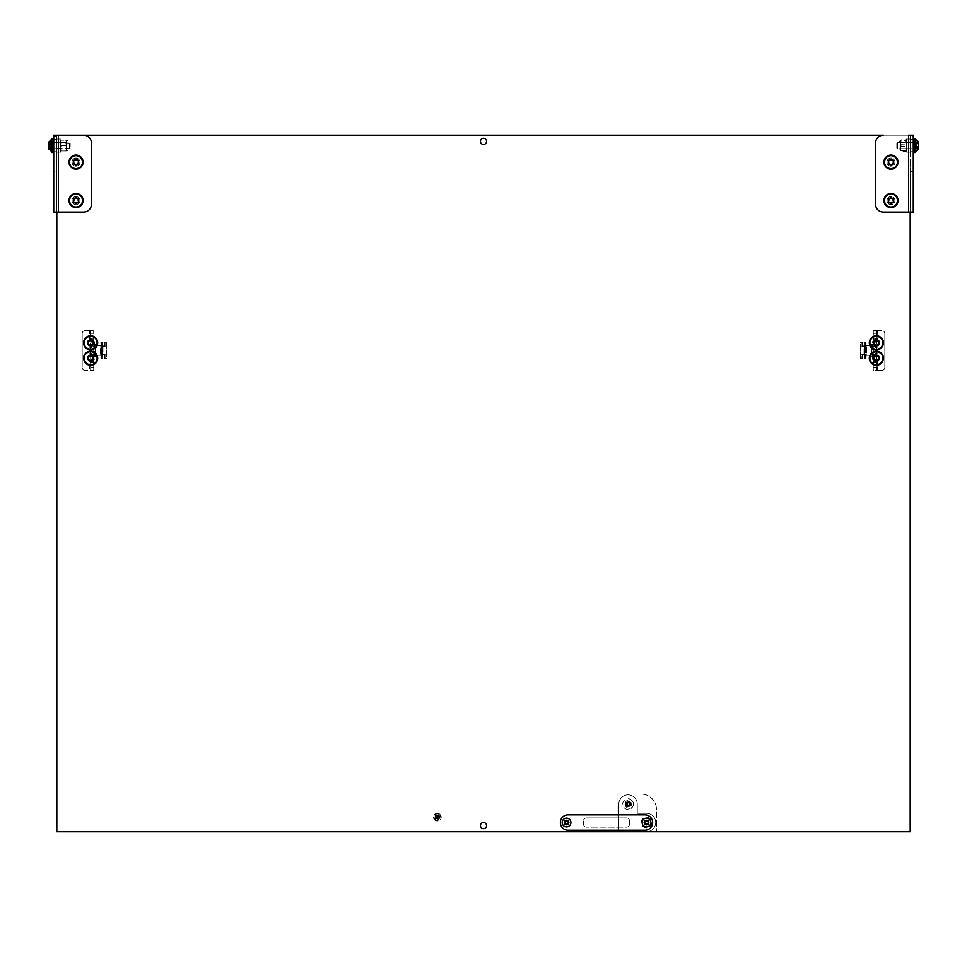 <?xml version="1.0" encoding="UTF-8"?>
<svg xmlns="http://www.w3.org/2000/svg" width="967" height="967" viewBox="0 0 967 967"><rect width="100%" height="100%" fill="white"/><g stroke="black" fill="none" stroke-linecap="round" stroke-linejoin="round"><path stroke-width="0.73" stroke-dasharray="4.83 3.63" d="M76.03 166.215A4.073 4.073 0 0 1 71.957 162.13A4.073 4.073 0 0 1 76.03 158.056A4.073 4.073 0 0 1 80.104 162.13A4.073 4.073 0 0 1 76.03 166.215M76.03 159.603A2.538 2.538 0 0 0 73.492 162.13A2.538 2.538 0 0 0 76.03 164.668A2.538 2.538 0 0 0 78.569 162.13A2.538 2.538 0 0 0 76.03 159.603A2.538 2.538 0 0 0 73.492 162.13A2.538 2.538 0 0 0 76.03 164.668A2.538 2.538 0 0 0 78.569 162.13A2.538 2.538 0 0 0 76.03 159.603A2.49 2.49 0 0 1 78.52 162.13A2.49 2.49 0 0 1 76.03 164.632A2.49 2.49 0 0 1 73.54 162.13A2.49 2.49 0 0 1 76.03 159.64M76.03 204.653A4.073 4.073 0 0 1 71.957 200.58A4.073 4.073 0 0 1 76.03 196.506A4.073 4.073 0 0 1 80.104 200.58A4.073 4.073 0 0 1 76.03 204.653M76.03 198.042A2.538 2.538 0 0 0 73.492 200.58A2.538 2.538 0 0 0 76.03 203.118A2.538 2.538 0 0 0 78.569 200.58A2.538 2.538 0 0 0 76.03 198.042A2.538 2.538 0 0 0 73.492 200.58A2.538 2.538 0 0 0 76.03 203.118A2.538 2.538 0 0 0 78.569 200.58A2.538 2.538 0 0 0 76.03 198.042M890.97 166.215A4.073 4.073 0 0 1 886.896 162.13A4.073 4.073 0 0 1 890.97 158.056A4.073 4.073 0 0 1 895.043 162.13A4.073 4.073 0 0 1 890.97 166.215M890.97 159.603A2.538 2.538 0 0 0 888.431 162.13A2.538 2.538 0 0 0 890.97 164.668A2.538 2.538 0 0 0 893.508 162.13A2.538 2.538 0 0 0 890.97 159.603A2.538 2.538 0 0 0 888.431 162.13A2.538 2.538 0 0 0 890.97 164.668A2.538 2.538 0 0 0 893.508 162.13A2.538 2.538 0 0 0 890.97 159.603A2.49 2.49 0 0 1 893.46 162.13A2.49 2.49 0 0 1 890.97 164.632A2.49 2.49 0 0 1 888.48 162.13A2.49 2.49 0 0 1 890.97 159.64M890.97 204.653A4.073 4.073 0 0 1 886.896 200.58A4.073 4.073 0 0 1 890.97 196.506A4.073 4.073 0 0 1 895.043 200.58A4.073 4.073 0 0 1 890.97 204.653M890.97 198.042A2.538 2.538 0 0 0 888.431 200.58A2.538 2.538 0 0 0 890.97 203.118A2.538 2.538 0 0 0 893.508 200.58A2.538 2.538 0 0 0 890.97 198.042A2.538 2.538 0 0 0 888.431 200.58A2.538 2.538 0 0 0 890.97 203.118A2.538 2.538 0 0 0 893.508 200.58A2.538 2.538 0 0 0 890.97 198.042M437.374 815.628A1.535 1.535 0 0 0 435.839 817.163A1.535 1.535 0 0 0 437.374 818.698A1.535 1.535 0 0 0 438.909 817.163A1.535 1.535 0 0 0 436.081 816.329M483.5 822.542A3.07 3.07 0 0 0 480.43 825.625A3.07 3.07 0 0 0 483.5 828.695A3.07 3.07 0 0 0 486.57 825.625A3.07 3.07 0 0 0 483.5 822.542M483.5 138.305A3.07 3.07 0 0 0 480.43 141.375A3.07 3.07 0 0 0 483.5 144.458A3.07 3.07 0 0 0 486.57 141.375A3.07 3.07 0 0 0 483.5 138.305M566.529 820.62A1.922 1.922 0 0 0 564.607 822.542A1.922 1.922 0 0 0 566.529 824.464A1.922 1.922 0 0 0 568.451 822.542A1.922 1.922 0 0 0 566.529 820.62A1.922 1.922 0 0 0 564.607 822.542A1.922 1.922 0 0 0 566.529 824.464A1.922 1.922 0 0 0 568.451 822.542A1.922 1.922 0 0 0 566.529 820.62M90.632 339.344A3.457 3.457 0 0 0 87.175 342.802A3.457 3.457 0 0 0 90.632 346.271A3.457 3.457 0 0 0 94.089 342.802A3.457 3.457 0 0 0 90.632 339.344A3.457 3.457 0 0 0 87.175 342.802A3.457 3.457 0 0 0 90.632 346.271A3.457 3.457 0 0 0 94.089 342.802A3.457 3.457 0 0 0 90.632 339.344M90.632 354.72A3.457 3.457 0 0 0 87.175 358.189A3.457 3.457 0 0 0 90.632 361.646A3.457 3.457 0 0 0 94.089 358.189A3.457 3.457 0 0 0 90.632 354.72A3.457 3.457 0 0 0 87.175 358.189A3.457 3.457 0 0 0 90.632 361.646A3.457 3.457 0 0 0 94.089 358.189A3.457 3.457 0 0 0 90.632 354.72M876.368 354.72A3.457 3.457 0 0 0 872.911 358.189A3.457 3.457 0 0 0 876.368 361.646A3.457 3.457 0 0 0 879.825 358.189A3.457 3.457 0 0 0 876.368 354.72A3.457 3.457 0 0 0 872.911 358.189A3.457 3.457 0 0 0 876.368 361.646A3.457 3.457 0 0 0 879.825 358.189A3.457 3.457 0 0 0 876.368 354.72M876.368 339.344A3.457 3.457 0 0 0 872.911 342.802A3.457 3.457 0 0 0 876.368 346.271A3.457 3.457 0 0 0 879.825 342.802A3.457 3.457 0 0 0 876.368 339.344A3.457 3.457 0 0 0 872.911 342.802A3.457 3.457 0 0 0 876.368 346.271A3.457 3.457 0 0 0 879.825 342.802A3.457 3.457 0 0 0 876.368 339.344M646.488 820.62A1.922 1.922 0 0 0 644.566 822.542A1.922 1.922 0 0 0 646.488 824.464A1.922 1.922 0 0 0 648.41 822.542A1.922 1.922 0 0 0 646.488 820.62A1.922 1.922 0 0 0 644.566 822.542A1.922 1.922 0 0 0 646.488 824.464A1.922 1.922 0 0 0 648.41 822.542A1.922 1.922 0 0 0 646.488 820.62M628.042 802.175A1.922 1.922 0 0 0 626.12 804.097A1.922 1.922 0 0 0 628.042 806.019A1.922 1.922 0 0 0 629.964 804.097A1.922 1.922 0 0 0 628.042 802.175A2.309 2.309 0 0 1 631.644 804.097A2.309 2.309 0 0 1 629.336 806.405A2.309 2.309 0 0 1 627.039 804.097A2.309 2.309 0 0 1 629.336 801.788A2.309 2.309 0 0 1 631.644 804.097A2.309 2.309 0 0 1 628.067 806.019M629.577 824.089L629.577 821.007A3.07 3.07 0 0 0 626.495 817.937A3.07 3.07 0 0 1 629.577 821.007L629.577 824.089A3.07 3.07 0 0 1 626.495 827.16A3.07 3.07 0 0 0 629.577 824.089A3.07 3.07 0 0 1 626.495 827.16L586.522 827.16A3.07 3.07 0 0 1 583.452 824.089A3.07 3.07 0 0 0 586.522 827.16L626.495 827.16A3.07 3.07 0 0 0 629.577 824.089M58.346 212.111L58.346 135.223L56.811 135.223L56.811 212.111L83.718 212.111A7.688 7.688 0 0 0 91.406 204.424L91.406 142.911A7.688 7.688 0 0 0 83.718 135.223L56.811 135.223L56.811 831.777L618.046 831.777L618.046 827.16L618.046 831.777L910.189 831.777L910.189 135.223L56.811 135.223L56.811 212.111L53.729 212.111L53.729 171.703L56.811 171.703L56.811 212.111L53.729 212.111M908.654 212.111L908.654 135.223L883.282 135.223A7.688 7.688 0 0 0 875.594 142.911L875.594 204.424A7.688 7.688 0 0 0 883.282 212.111L910.189 212.111L910.189 135.223L908.654 135.223L913.271 135.223L910.189 135.223L910.189 136.25L913.271 136.25L913.271 135.223M583.452 821.007L583.452 824.089L583.452 821.007A3.07 3.07 0 0 1 586.522 817.937A3.07 3.07 0 0 0 583.452 821.007L583.452 824.089L583.452 821.007A3.07 3.07 0 0 1 586.522 817.937L626.495 817.937L586.522 817.937L626.495 817.937L618.046 817.937L618.046 794.1L641.109 794.1A15.375 15.375 0 0 1 656.484 809.476L656.484 831.777L656.484 809.476A15.375 15.375 0 0 0 641.109 794.1L618.046 794.1L618.046 817.937L586.522 817.937A3.07 3.07 0 0 0 583.452 821.007M53.729 145.594L53.729 139.369L53.729 145.594M56.811 145.594L56.811 139.369L56.811 145.594M80.007 200.58A3.977 3.977 0 0 1 76.03 204.557A3.977 3.977 0 0 1 72.041 200.58A3.977 3.977 0 0 1 76.03 196.591A3.977 3.977 0 0 1 80.007 200.58M80.007 162.13A3.977 3.977 0 0 1 76.03 166.119A3.977 3.977 0 0 1 72.041 162.13A3.977 3.977 0 0 1 76.03 158.153A3.977 3.977 0 0 1 80.007 162.13M53.729 135.223L56.811 135.223L53.729 135.223L53.729 171.703M56.811 171.703L56.811 162.021L53.729 162.021M53.729 136.25L56.811 136.25L56.811 162.021M56.811 136.25L56.811 135.223M913.271 145.594L913.271 139.369L910.189 139.369L910.189 145.594L910.189 139.369M886.993 162.13A3.977 3.977 0 0 1 890.97 158.153A3.977 3.977 0 0 1 894.958 162.13A3.977 3.977 0 0 1 890.97 166.119A3.977 3.977 0 0 1 886.993 162.13M886.993 200.58A3.977 3.977 0 0 1 890.97 196.591A3.977 3.977 0 0 1 894.958 200.58A3.977 3.977 0 0 1 890.97 204.557A3.977 3.977 0 0 1 886.993 200.58M913.271 171.703L913.271 212.111L910.189 212.111L910.189 171.703L913.271 171.703L913.271 136.25M913.271 162.021L910.189 162.021L910.189 136.25M910.189 162.021L910.189 171.703M910.189 135.223L910.189 212.111L913.271 212.111M910.189 145.594L910.189 151.819L910.189 145.594M646.488 827.885A5.331 5.331 0 0 1 641.157 822.542A5.331 5.331 0 0 1 646.488 817.212A5.331 5.331 0 0 1 651.831 822.542A5.331 5.331 0 0 1 646.488 827.885M646.488 825.165A2.611 2.611 0 0 1 643.877 822.542A2.611 2.611 0 0 1 646.488 819.931A2.611 2.611 0 0 1 649.099 822.542A2.611 2.611 0 0 1 646.488 825.165A2.611 2.611 0 0 1 643.877 822.542A2.611 2.611 0 0 1 646.488 819.931A2.611 2.611 0 0 1 649.099 822.542A2.611 2.611 0 0 1 646.488 825.165A2.611 2.611 0 0 0 649.099 822.542A2.611 2.611 0 0 0 646.488 819.931A2.611 2.611 0 0 0 643.877 822.542A2.611 2.611 0 0 0 646.488 825.165A2.611 2.611 0 0 0 649.099 822.542A2.611 2.611 0 0 0 646.488 819.931A2.611 2.611 0 0 0 643.877 822.542A2.611 2.611 0 0 0 646.488 825.165M628.042 809.427A5.331 5.331 0 0 1 622.7 804.097A5.331 5.331 0 0 1 628.042 798.766A5.331 5.331 0 0 1 633.373 804.097A5.331 5.331 0 0 1 628.042 809.427M628.042 806.708A2.611 2.611 0 0 1 625.419 804.097A2.611 2.611 0 0 1 628.042 801.486A2.611 2.611 0 0 1 630.653 804.097A2.611 2.611 0 0 1 628.042 806.708A2.611 2.611 0 0 1 625.419 804.097A2.611 2.611 0 0 1 628.042 801.486A2.611 2.611 0 0 1 630.653 804.097A2.611 2.611 0 0 1 628.042 806.708M628.042 794.874A9.223 9.223 0 0 0 618.807 804.097L618.807 831.777L646.488 831.777A9.223 9.223 0 0 0 655.711 822.542A9.223 9.223 0 0 0 646.488 813.32L637.265 813.32L637.265 804.097A9.223 9.223 0 0 0 628.042 794.874A9.223 9.223 0 0 0 618.807 804.097L618.807 831.777L646.488 831.777A9.223 9.223 0 0 0 655.711 822.542A9.223 9.223 0 0 0 646.488 813.32L637.265 813.32L637.265 804.097A9.223 9.223 0 0 0 628.042 794.874M52.967 147.83L52.967 139.756L52.967 147.83M53.27 151.746L53.27 139.441M56.811 147.939L56.811 139.441L56.811 147.939M60.655 146.766L60.655 142.524L60.655 146.766M52.967 146.766L52.967 142.524L52.967 146.766M60.655 143.104L60.655 152.133L60.655 143.104M56.811 148.096L56.811 139.067L56.811 148.096M914.033 139.756L914.033 151.444L914.033 139.756M910.189 151.746L910.189 139.441L910.189 151.746L913.271 151.746M910.189 139.441L913.271 139.441M914.033 148.676L914.033 142.524L914.033 148.676L906.345 148.676L906.345 142.524L906.345 148.676L906.345 142.524L906.345 148.676L898.972 148.676L898.972 142.524L898.972 148.676M914.033 142.524L898.972 142.524M906.345 139.067L906.345 152.133L906.345 139.067L910.189 139.067L910.189 152.133L910.189 139.067M906.345 152.133L910.189 152.133M913.73 139.441L913.73 151.746M438.208 815.882A1.535 1.535 0 0 0 436.081 816.329A1.535 1.535 0 0 0 436.528 818.457A1.535 1.535 0 0 0 438.655 818.009A1.535 1.535 0 0 0 438.208 815.882M439.477 813.948A3.844 3.844 0 0 0 434.159 815.06A3.844 3.844 0 0 0 435.271 820.379A3.844 3.844 0 0 0 440.589 819.267A3.844 3.844 0 0 0 439.477 813.948A3.844 3.844 0 0 0 434.159 815.06A3.844 3.844 0 0 0 435.271 820.379A3.844 3.844 0 0 0 440.589 819.267A3.844 3.844 0 0 0 439.477 813.948M437.374 818.698A1.535 1.535 0 0 1 436.528 818.457M88.094 342.802A2.538 2.538 0 0 0 90.632 345.34A2.538 2.538 0 0 0 93.17 342.802A2.538 2.538 0 0 0 90.632 340.275A2.538 2.538 0 0 0 88.094 342.802A2.538 2.538 0 0 0 90.632 345.34A2.538 2.538 0 0 0 93.17 342.802A2.538 2.538 0 0 0 90.632 340.275A2.538 2.538 0 0 0 88.094 342.802M88.094 358.189A2.538 2.538 0 0 0 90.632 360.715A2.538 2.538 0 0 0 93.17 358.189A2.538 2.538 0 0 0 90.632 355.651A2.538 2.538 0 0 0 88.094 358.189A2.538 2.538 0 0 0 90.632 360.715A2.538 2.538 0 0 0 93.17 358.189A2.538 2.538 0 0 0 90.632 355.651A2.538 2.538 0 0 0 88.094 358.189M89.871 346.96L90.173 354.333L90.173 346.645L93.714 346.645L93.714 354.333L93.714 346.645L93.714 354.333L93.714 346.645L90.632 346.645L90.632 354.333L90.632 346.645M93.714 346.645L94.017 354.647L90.632 354.333M90.39 370.482L93.714 370.47L93.714 358.854L90.632 358.854L90.632 370.47L85.253 370.482A3.07 3.07 0 0 1 82.183 367.412A3.07 3.07 0 0 0 85.253 370.482L89.508 370.482L89.097 362.492L90.173 362.492A4.303 4.303 0 0 0 94.476 358.189A4.303 4.303 0 0 1 90.173 362.492L93.594 362.794L90.076 362.794L90.632 338.329L89.508 338.196L89.508 330.509L93.654 330.509L90.39 330.509L90.632 338.353L90.632 330.521M90.076 338.196L93.714 338.329L93.654 330.509M93.594 338.196L89.508 338.196L89.508 330.509L90.39 330.509M90.076 362.794L89.508 370.482L93.654 370.482M85.253 330.509L89.508 330.509L85.253 330.509A3.07 3.07 0 0 0 82.183 333.579A3.07 3.07 0 0 1 85.253 330.509M93.714 358.854L93.714 330.521M90.632 358.854L90.632 338.353L93.714 338.353L93.714 341.883L90.632 341.883M90.632 359.108L93.714 359.108L93.714 341.883M93.714 359.108L93.594 362.794M93.714 370.47L93.714 362.661M82.183 367.412L82.183 333.579L82.183 367.412M94.476 342.802L94.476 358.189L94.476 342.802A4.303 4.303 0 0 0 90.173 338.498L89.097 338.498L90.173 338.498A4.303 4.303 0 0 1 94.476 342.802M90.632 370.47L90.632 362.661M89.871 351.686L89.871 347.576L89.871 351.686M91.865 351.686L91.865 347.576L91.865 351.686M93.714 348.676L93.714 354.949L93.714 348.676M102.998 352.073L102.998 346.609L102.998 352.073M102.079 348.531L102.079 355.3L102.079 348.531M101.462 348.531L101.462 355.3L101.462 348.531M101.462 348.99L101.462 354.188L101.462 348.99M100.326 348.99L100.326 354.188L100.326 348.99M100.326 348.531L100.326 355.3L100.326 348.531M95.249 348.531L95.249 355.3L95.249 348.531M95.249 347.987L95.249 356.642L95.249 347.987M93.714 347.987L93.714 356.642L93.714 347.987M101.462 355.88L100.846 355.88L101.462 354.333L100.846 354.551L101.462 354.333L101.462 358.95L105.149 358.95L105.149 354.514L102.683 355.107L104.533 354.514L104.533 358.95M104.484 358.95L104.484 354.551L101.462 354.514L101.462 346.44L100.846 346.44L100.846 355.88M105.149 346.476L101.462 346.476L101.462 354.514L100.846 354.514L101.462 354.393L101.462 358.95L101.487 342.04L104.533 342.04L101.487 342.04L101.462 346.476L104.484 346.44L102.78 345.896L101.511 349.776L103.421 355.094C101.777 352.024 101.777 348.966 103.421 345.896L105.149 346.476L105.149 342.04L100.846 342.04L100.846 354.514L105.149 354.514M101.462 346.44L101.462 342.04L105.149 342.04M102.115 358.95L105.415 358.95L102.103 358.95L102.115 342.04M103.324 345.884L102.683 345.884L103.324 345.884M105.415 342.04A1.535 1.269 90 0 1 106.684 343.527L106.684 357.464A1.535 1.269 90 0 1 105.415 358.95M106.684 343.527L106.684 357.464M104.533 342.04L104.533 346.476L104.484 342.04M101.462 343.575L100.846 346.44M100.846 348.338L100.846 352.653M101.462 346.597L100.846 346.476L101.462 346.597M105.149 358.95L101.462 358.95M101.462 342.04L100.846 343.575M101.462 346.645L100.846 346.645L101.462 346.645M105.077 354.563L105.077 358.95A1.535 1.269 -90 0 0 106.346 357.464M106.346 343.527A1.535 1.269 -90 0 0 105.077 342.04L105.077 346.428M878.906 358.189A2.538 2.538 0 0 0 876.368 355.651A2.538 2.538 0 0 0 873.83 358.189A2.538 2.538 0 0 0 876.368 360.715A2.538 2.538 0 0 0 878.906 358.189A2.538 2.538 0 0 0 876.368 355.651A2.538 2.538 0 0 0 873.83 358.189A2.538 2.538 0 0 0 876.368 360.715A2.538 2.538 0 0 0 878.906 358.189M878.906 342.802A2.538 2.538 0 0 0 876.368 340.275A2.538 2.538 0 0 0 873.83 342.802A2.538 2.538 0 0 0 876.368 345.34A2.538 2.538 0 0 0 878.906 342.802A2.538 2.538 0 0 0 876.368 340.275A2.538 2.538 0 0 0 873.83 342.802A2.538 2.538 0 0 0 876.368 345.34A2.538 2.538 0 0 0 878.906 342.802M877.129 354.031L876.827 346.645L876.827 354.333L873.286 354.333L873.286 346.645L873.286 354.333L873.286 346.645L873.286 354.333L876.368 354.333L876.368 346.645L876.368 354.333M873.286 354.333L872.983 346.343L876.368 346.645M876.61 330.509L881.747 330.509A3.07 3.07 0 0 1 884.817 333.579A3.07 3.07 0 0 0 881.747 330.509L877.492 330.509L877.903 338.498L876.827 338.498A4.303 4.303 0 0 0 872.524 342.802A4.303 4.303 0 0 1 876.827 338.498L873.406 338.196L876.924 338.196L876.61 330.509L873.286 330.521L873.286 370.47L876.61 370.482L876.368 358.854L873.286 358.854M876.368 330.521L876.924 362.794L873.286 362.661L873.286 370.47M873.406 362.794L877.492 362.794L877.492 370.482L881.747 370.482A3.07 3.07 0 0 0 884.817 367.412A3.07 3.07 0 0 1 881.747 370.482L873.346 370.482M876.924 362.794L877.492 370.482L876.61 370.482M876.368 362.661L876.368 370.47M876.924 338.196L877.492 330.509L873.346 330.509M873.286 362.661L873.286 359.108L876.368 359.108M876.368 341.883L873.286 341.883L873.286 359.108M873.286 341.883L873.406 338.196M873.286 330.521L873.286 338.353L876.368 338.353L876.368 358.854M884.817 333.579L884.817 367.412L884.817 333.579M872.524 358.189L872.524 342.802L872.524 358.189A4.303 4.303 0 0 0 876.827 362.492L877.903 362.492L876.827 362.492A4.303 4.303 0 0 1 872.524 358.189M877.129 349.305L877.129 353.414L877.129 349.305M875.135 349.305L875.135 353.414L875.135 349.305M873.286 352.314L873.286 346.041L873.286 352.314M864.002 348.906L864.002 354.381L864.002 348.906M864.921 352.459L864.921 345.69L864.921 352.459M865.538 352.459L865.538 345.69L865.538 352.459M865.538 352L865.538 346.802L865.538 352M866.674 352L866.674 346.802L866.674 352M866.674 352.459L866.674 345.69L866.674 352.459M871.751 352.459L871.751 345.69L871.751 352.459M871.751 353.003L871.751 344.349L871.751 353.003M873.286 353.003L873.286 344.349L873.286 353.003M865.538 345.11L866.154 345.11L865.538 346.645L866.154 346.44L865.538 346.645L865.538 342.04L861.851 342.04L861.851 346.476L864.317 345.884L862.467 346.476L862.467 342.04M865.538 346.44L865.538 354.551L866.154 354.551L866.154 346.44M862.516 342.04L862.516 346.44L865.538 346.476L865.538 342.04L865.513 358.95L862.467 358.95L865.513 358.95L865.538 354.514L862.516 354.551L864.22 355.094L865.489 351.202L863.579 345.896C865.223 348.966 865.223 352.024 863.579 355.094L861.851 354.514L861.851 358.95L866.154 358.95L866.154 345.11M861.851 354.514L865.538 354.393L865.538 358.95L861.851 358.95M864.885 342.04L861.585 342.04L864.897 342.04L864.885 358.95M863.676 355.107L864.317 355.107L863.676 355.107M861.585 358.95A1.535 1.269 -90 0 1 860.316 357.464L860.316 343.527A1.535 1.269 -90 0 1 861.585 342.04M860.316 357.464L860.316 343.527M862.467 358.95L862.467 354.514L862.516 358.95M865.538 357.415L866.154 357.415L866.154 354.333L865.538 354.514L866.154 353.849M866.154 352.653L866.154 348.338M866.154 346.476L861.851 346.476M861.851 342.04L865.538 342.04M865.538 346.476L865.538 353.849M865.538 358.95L866.154 357.415M865.538 354.333L866.154 354.333L865.538 354.333M861.923 346.428L861.923 342.04A1.535 1.269 90 0 0 860.654 343.527M860.654 357.464A1.535 1.269 90 0 0 861.923 358.95L861.923 354.563M566.529 819.931A2.611 2.611 0 0 0 563.918 822.542A2.611 2.611 0 0 0 566.529 825.165A2.611 2.611 0 0 0 569.152 822.542A2.611 2.611 0 0 0 566.529 819.931A2.611 2.611 0 0 0 563.918 822.542A2.611 2.611 0 0 0 566.529 825.165A2.611 2.611 0 0 0 569.152 822.542A2.611 2.611 0 0 0 566.529 819.931M644.953 814.855L568.064 814.855A7.688 7.688 0 0 0 560.377 822.542A7.688 7.688 0 0 0 568.064 830.242L644.953 830.242A7.688 7.688 0 0 0 652.64 822.542A7.688 7.688 0 0 0 644.953 814.855M626.495 817.937A3.07 3.07 0 0 1 629.577 821.007A3.07 3.07 0 0 0 626.495 817.937M586.522 827.16A3.07 3.07 0 0 1 583.452 824.089A3.07 3.07 0 0 0 586.522 827.16M76.03 165.212A3.07 3.07 0 0 0 79.101 162.13A3.07 3.07 0 0 0 76.03 159.059A3.07 3.07 0 0 0 72.948 162.13A3.07 3.07 0 0 0 76.03 165.212A3.07 3.07 0 0 0 79.101 162.13A3.07 3.07 0 0 0 76.03 159.059A3.07 3.07 0 0 0 72.948 162.13A3.07 3.07 0 0 0 76.03 165.212M76.03 168.596A6.455 6.455 0 0 0 82.485 162.13A6.455 6.455 0 0 0 76.03 155.675A6.455 6.455 0 0 0 69.564 162.13A6.455 6.455 0 0 0 76.03 168.596M73.963 163.979A0.653 0.653 0 0 0 74.193 163.931A0.894 0.894 0 0 1 75.39 164.62A0.653 0.653 0 0 0 76.671 164.62A0.894 0.894 0 0 1 77.868 163.931A0.653 0.653 0 0 0 78.508 162.831A0.894 0.894 0 0 1 78.508 161.441A0.653 0.653 0 0 0 77.868 160.341A0.894 0.894 0 0 1 76.671 159.64A0.653 0.653 0 0 0 75.39 159.64A0.894 0.894 0 0 1 74.193 160.341A0.653 0.653 0 0 0 73.552 161.441A0.894 0.894 0 0 1 73.552 162.831A0.653 0.653 0 0 0 73.963 163.979M76.03 203.65A3.07 3.07 0 0 0 79.101 200.58A3.07 3.07 0 0 0 76.03 197.498A3.07 3.07 0 0 0 72.948 200.58A3.07 3.07 0 0 0 76.03 203.65A3.07 3.07 0 0 0 79.101 200.58A3.07 3.07 0 0 0 76.03 197.498A3.07 3.07 0 0 0 72.948 200.58A3.07 3.07 0 0 0 76.03 203.65M76.03 207.035A6.455 6.455 0 0 0 82.485 200.58A6.455 6.455 0 0 0 76.03 194.113A6.455 6.455 0 0 0 69.564 200.58A6.455 6.455 0 0 0 76.03 207.035M76.03 198.09A2.49 2.49 0 0 1 78.52 200.58A2.49 2.49 0 0 1 76.03 203.07A2.49 2.49 0 0 1 73.54 200.58A2.49 2.49 0 0 1 76.03 198.09M73.963 202.417A0.653 0.653 0 0 0 74.193 202.381A0.894 0.894 0 0 1 75.39 203.07A0.653 0.653 0 0 0 76.671 203.07A0.894 0.894 0 0 1 77.868 202.381A0.653 0.653 0 0 0 78.508 201.269A0.894 0.894 0 0 1 78.508 199.879A0.653 0.653 0 0 0 77.868 198.779A0.894 0.894 0 0 1 76.671 198.09A0.653 0.653 0 0 0 75.39 198.09A0.894 0.894 0 0 1 74.193 198.779A0.653 0.653 0 0 0 73.552 199.879A0.894 0.894 0 0 1 73.552 201.269A0.653 0.653 0 0 0 73.963 202.417M890.97 203.65A3.07 3.07 0 0 0 894.052 200.58A3.07 3.07 0 0 0 890.97 197.498A3.07 3.07 0 0 0 887.899 200.58A3.07 3.07 0 0 0 890.97 203.65A3.07 3.07 0 0 0 894.052 200.58A3.07 3.07 0 0 0 890.97 197.498A3.07 3.07 0 0 0 887.899 200.58A3.07 3.07 0 0 0 890.97 203.65M890.97 207.035A6.455 6.455 0 0 0 897.436 200.58A6.455 6.455 0 0 0 890.97 194.113A6.455 6.455 0 0 0 884.515 200.58A6.455 6.455 0 0 0 890.97 207.035M890.97 198.09A2.49 2.49 0 0 1 893.46 200.58A2.49 2.49 0 0 1 890.97 203.07A2.49 2.49 0 0 1 888.48 200.58A2.49 2.49 0 0 1 890.97 198.09M888.903 202.417A0.653 0.653 0 0 0 889.132 202.381A0.894 0.894 0 0 1 890.329 203.07A0.653 0.653 0 0 0 891.61 203.07A0.894 0.894 0 0 1 892.807 202.381A0.653 0.653 0 0 0 893.448 201.269A0.894 0.894 0 0 1 893.448 199.879A0.653 0.653 0 0 0 892.807 198.779A0.894 0.894 0 0 1 891.61 198.09A0.653 0.653 0 0 0 890.329 198.09A0.894 0.894 0 0 1 889.132 198.779A0.653 0.653 0 0 0 888.492 199.879A0.894 0.894 0 0 1 888.492 201.269A0.653 0.653 0 0 0 888.903 202.417M890.97 165.212A3.07 3.07 0 0 0 894.052 162.13A3.07 3.07 0 0 0 890.97 159.059A3.07 3.07 0 0 0 887.899 162.13A3.07 3.07 0 0 0 890.97 165.212A3.07 3.07 0 0 0 894.052 162.13A3.07 3.07 0 0 0 890.97 159.059A3.07 3.07 0 0 0 887.899 162.13A3.07 3.07 0 0 0 890.97 165.212M890.97 168.596A6.455 6.455 0 0 0 897.436 162.13A6.455 6.455 0 0 0 890.97 155.675A6.455 6.455 0 0 0 884.515 162.13A6.455 6.455 0 0 0 890.97 168.596M888.903 163.979A0.653 0.653 0 0 0 889.132 163.931A0.894 0.894 0 0 1 890.329 164.62A0.653 0.653 0 0 0 891.61 164.62A0.894 0.894 0 0 1 892.807 163.931A0.653 0.653 0 0 0 893.448 162.831A0.894 0.894 0 0 1 893.448 161.441A0.653 0.653 0 0 0 892.807 160.341A0.894 0.894 0 0 1 891.61 159.64A0.653 0.653 0 0 0 890.329 159.64A0.894 0.894 0 0 1 889.132 160.341A0.653 0.653 0 0 0 888.492 161.441A0.894 0.894 0 0 1 888.492 162.831A0.653 0.653 0 0 0 888.903 163.979M646.488 824.851A2.309 2.309 0 0 1 644.179 822.542A2.309 2.309 0 0 1 646.488 820.246A2.309 2.309 0 0 1 648.797 822.542A2.309 2.309 0 0 1 646.488 824.851A2.309 2.309 0 0 1 644.179 822.542A2.309 2.309 0 0 1 646.488 820.246A2.309 2.309 0 0 1 648.797 822.542A2.309 2.309 0 0 1 646.488 824.851M646.488 826.773A4.231 4.231 0 0 1 642.257 822.542A4.231 4.231 0 0 1 646.488 818.324A4.231 4.231 0 0 1 650.718 822.542A4.231 4.231 0 0 1 646.488 826.773A4.231 4.231 0 0 1 642.257 822.542A4.231 4.231 0 0 1 646.488 818.324A4.231 4.231 0 0 1 650.718 822.542A4.231 4.231 0 0 1 646.488 826.773M646.488 820.657A1.886 1.886 0 0 0 644.602 822.542A1.886 1.886 0 0 0 646.488 824.44A1.886 1.886 0 0 0 648.386 822.542A1.886 1.886 0 0 0 646.488 820.657M647.95 823.86L647.793 823.824A0.629 0.629 0 0 0 646.947 824.319L646.041 824.319A0.629 0.629 0 0 0 645.182 823.824L644.735 823.038A0.629 0.629 0 0 0 644.735 822.059L645.182 821.273A0.629 0.629 0 0 0 646.041 820.778L646.947 820.778A0.629 0.629 0 0 0 647.793 821.273L648.241 822.059A0.629 0.629 0 0 0 648.241 823.038L647.793 823.824A0.629 0.629 0 0 0 646.947 824.319L646.041 824.319A0.629 0.629 0 0 0 645.182 823.824L644.735 823.038A0.629 0.629 0 0 0 644.735 822.059L645.182 821.273A0.629 0.629 0 0 0 646.041 820.778L646.947 820.778A0.629 0.629 0 0 0 647.793 821.273L648.241 822.059A0.629 0.629 0 0 0 648.241 823.038L647.95 823.86M90.632 345.884A3.07 3.07 0 0 0 93.714 342.802A3.07 3.07 0 0 0 90.632 339.731A3.07 3.07 0 0 0 87.562 342.802A3.07 3.07 0 0 0 90.632 345.884A3.07 3.07 0 0 0 93.714 342.802A3.07 3.07 0 0 0 90.632 339.731A3.07 3.07 0 0 0 87.562 342.802A3.07 3.07 0 0 0 90.632 345.884M90.632 349.268A6.455 6.455 0 0 0 97.099 342.802A6.455 6.455 0 0 0 90.632 336.347A6.455 6.455 0 0 0 84.177 342.802A6.455 6.455 0 0 0 90.632 349.268M90.632 340.311A2.49 2.49 0 0 1 93.122 342.802A2.49 2.49 0 0 1 90.632 345.304A2.49 2.49 0 0 1 88.142 342.802A2.49 2.49 0 0 1 90.632 340.311M88.565 344.651A0.653 0.653 0 0 0 88.795 344.603A0.894 0.894 0 0 1 89.991 345.292A0.653 0.653 0 0 0 91.273 345.292A0.894 0.894 0 0 1 92.469 344.603A0.653 0.653 0 0 0 93.11 343.503A0.894 0.894 0 0 1 93.11 342.113A0.653 0.653 0 0 0 92.469 341.013A0.894 0.894 0 0 1 91.273 340.311A0.653 0.653 0 0 0 89.991 340.311A0.894 0.894 0 0 1 88.795 341.013A0.653 0.653 0 0 0 88.154 342.113A0.894 0.894 0 0 1 88.154 343.503A0.653 0.653 0 0 0 88.565 344.651M52.967 148.906L52.967 142.294L52.967 148.906L51.734 148.906L51.734 142.294L51.734 148.906M52.967 142.294L51.734 142.294M52.967 138.68L52.967 152.52M51.734 138.68L51.734 152.52M915.266 148.906L915.266 142.294L915.266 148.906L914.033 148.906L914.033 142.294L914.033 148.906M915.266 142.294L914.033 142.294M915.266 138.68L915.266 152.52M914.033 138.68L914.033 152.52M896.82 148.084L896.82 143.104L897.4 148.676L897.4 142.524L915.266 142.524L915.266 148.676L915.266 142.524M896.82 143.104L897.4 142.524L897.4 148.676L915.266 148.676M918.65 144.917L916.341 144.917L918.65 144.917L918.65 143.781L916.341 143.878L916.341 147.419L918.65 147.419L918.65 146.283L918.65 147.419L916.341 147.419L916.341 143.781L918.65 143.781L918.65 146.283L916.341 146.283L918.65 146.283M916.341 142.596L918.65 142.596L918.65 148.64L916.341 148.592M916.341 147.419L916.341 148.06L916.341 147.419M915.846 139.756L915.846 151.444M915.266 151.444L915.266 139.756L915.266 151.444M918.65 148.06L916.341 148.06L918.65 148.06L918.65 147.419M70.18 146.549L70.18 143.104L70.18 146.549M69.6 144.421L69.6 148.676L69.6 144.421M50.659 144.869L50.659 147.673L50.659 144.869M50.659 147.141L48.35 147.141L48.35 143.515L50.659 143.515M48.35 147.093L50.659 147.117L48.35 147.093M48.35 148.64L48.35 144.434L48.35 148.58L48.35 147.951L50.659 147.492L50.659 148.58L50.659 147.951M50.659 143.08L48.35 142.62L48.35 144.446L48.35 142.548M51.154 151.444L51.154 139.756M51.734 144.421L51.734 148.676L51.734 144.421M51.734 143.37L51.734 151.444L51.734 143.37M66.336 140.445L66.336 150.743L66.336 140.445L66.953 140.445A1.076 1.076 0 0 1 68.028 141.52L68.028 149.667L68.028 141.52M66.336 150.743L66.953 150.743A1.076 1.076 0 0 0 68.028 149.667M52.967 148.676L60.655 148.676L60.655 142.524L60.655 148.676L68.028 148.676L68.028 142.524L68.028 148.676M52.967 142.524L68.028 142.524M65.865 150.973L66.336 148.459L65.865 150.973L66.336 148.459L66.336 150.973L61.126 150.973L60.655 148.459L60.655 150.973L60.655 148.459L61.126 150.973L65.865 150.973M65.865 145.594L66.336 143.08L66.336 148.108L66.336 143.08L65.865 145.594L61.126 145.594L60.655 148.108L60.655 140.215L60.655 148.459L61.126 145.594L65.865 145.594M65.865 140.215L66.336 143.08L66.336 140.215L61.126 140.215L65.865 140.215M898.972 144.035L898.972 149.667L898.972 144.035M900.664 143.624L900.664 150.743L900.664 143.624M901.135 146.416L900.664 143.732L900.664 148.713L901.135 146.416L905.874 146.416L906.345 148.713L906.345 143.732L905.874 146.416M901.135 140.674L900.664 143.358L901.135 140.674L905.874 140.674L906.345 143.358L905.874 140.674M906.345 140.288L906.345 142.161L905.874 139.852L901.135 139.852L900.664 142.161L900.664 140.288M901.135 144.784L900.664 147.468L900.664 142.475L901.135 144.784L905.874 144.784L906.345 142.475L906.345 147.468L905.874 144.784M900.664 150.9L900.664 147.842L901.135 151.335L905.874 151.335L906.345 148.713M906.345 149.039L906.345 150.961M905.874 150.526L901.135 150.526M567.569 820.959A1.886 1.886 0 0 1 568.112 823.582A1.886 1.886 0 0 1 565.502 824.126A1.886 1.886 0 0 1 564.946 821.515A1.886 1.886 0 0 1 567.569 820.959M565.272 824.476A2.309 2.309 0 0 0 568.463 823.811A2.309 2.309 0 0 0 567.798 820.62A2.309 2.309 0 0 0 564.607 821.285A2.309 2.309 0 0 0 565.272 824.476A2.309 2.309 0 0 0 568.463 823.811A2.309 2.309 0 0 0 567.798 820.62A2.309 2.309 0 0 0 564.607 821.285A2.309 2.309 0 0 0 565.272 824.476M566.311 820.923A0.629 0.629 0 0 1 566.142 820.765L565.332 821.176A0.629 0.629 0 0 1 564.788 821.998L564.74 822.905A0.629 0.629 0 0 1 565.187 823.775L565.949 824.271A0.629 0.629 0 0 1 566.928 824.331L567.738 823.92A0.629 0.629 0 0 1 568.27 823.098L568.318 822.192A0.629 0.629 0 0 1 567.883 821.321L567.121 820.826A0.629 0.629 0 0 1 566.311 820.923M564.136 826.217A4.388 4.388 0 0 0 570.204 824.948A4.388 4.388 0 0 0 568.934 818.88A4.388 4.388 0 0 0 562.867 820.149A4.388 4.388 0 0 0 564.136 826.217M876.368 345.884A3.07 3.07 0 0 0 879.438 342.802A3.07 3.07 0 0 0 876.368 339.731A3.07 3.07 0 0 0 873.286 342.802A3.07 3.07 0 0 0 876.368 345.884A3.07 3.07 0 0 0 879.438 342.802A3.07 3.07 0 0 0 876.368 339.731A3.07 3.07 0 0 0 873.286 342.802A3.07 3.07 0 0 0 876.368 345.884M876.368 349.268A6.455 6.455 0 0 0 882.823 342.802A6.455 6.455 0 0 0 876.368 336.347A6.455 6.455 0 0 0 869.901 342.802A6.455 6.455 0 0 0 876.368 349.268M876.368 340.311A2.49 2.49 0 0 1 878.858 342.802A2.49 2.49 0 0 1 876.368 345.304A2.49 2.49 0 0 1 873.878 342.802A2.49 2.49 0 0 1 876.368 340.311M874.301 344.651A0.653 0.653 0 0 0 874.531 344.603A0.894 0.894 0 0 1 875.727 345.292A0.653 0.653 0 0 0 877.009 345.292A0.894 0.894 0 0 1 878.205 344.603A0.653 0.653 0 0 0 878.846 343.503A0.894 0.894 0 0 1 878.846 342.113A0.653 0.653 0 0 0 878.205 341.013A0.894 0.894 0 0 1 877.009 340.311A0.653 0.653 0 0 0 875.727 340.311A0.894 0.894 0 0 1 874.531 341.013A0.653 0.653 0 0 0 873.89 342.113A0.894 0.894 0 0 1 873.89 343.503A0.653 0.653 0 0 0 874.301 344.651M876.368 361.259A3.07 3.07 0 0 0 879.438 358.189A3.07 3.07 0 0 0 876.368 355.107A3.07 3.07 0 0 0 873.286 358.189A3.07 3.07 0 0 0 876.368 361.259A3.07 3.07 0 0 0 879.438 358.189A3.07 3.07 0 0 0 876.368 355.107A3.07 3.07 0 0 0 873.286 358.189A3.07 3.07 0 0 0 876.368 361.259A0.653 0.653 0 0 0 877.009 360.679A0.894 0.894 0 0 1 878.205 359.978A0.653 0.653 0 0 0 878.846 358.878A0.894 0.894 0 0 1 878.846 357.488A0.653 0.653 0 0 0 878.205 356.388A0.894 0.894 0 0 1 877.009 355.687A0.653 0.653 0 0 0 875.727 355.687A0.894 0.894 0 0 1 874.531 356.388A0.653 0.653 0 0 0 873.89 357.488A0.894 0.894 0 0 1 873.89 358.878A0.653 0.653 0 0 0 874.531 359.978A0.894 0.894 0 0 1 875.727 360.679A0.653 0.653 0 0 0 876.368 361.223M876.368 364.644A6.455 6.455 0 0 0 882.823 358.189A6.455 6.455 0 0 0 876.368 351.722A6.455 6.455 0 0 0 869.901 358.189A6.455 6.455 0 0 0 876.368 364.644M876.368 355.687A2.49 2.49 0 0 1 878.858 358.189A2.49 2.49 0 0 1 876.368 360.679A2.49 2.49 0 0 1 873.878 358.189A2.49 2.49 0 0 1 876.368 355.687M90.632 361.259A3.07 3.07 0 0 0 93.714 358.189A3.07 3.07 0 0 0 90.632 355.107A3.07 3.07 0 0 0 87.562 358.189A3.07 3.07 0 0 0 90.632 361.259A3.07 3.07 0 0 0 93.714 358.189A3.07 3.07 0 0 0 90.632 355.107A3.07 3.07 0 0 0 87.562 358.189A3.07 3.07 0 0 0 90.632 361.259A0.653 0.653 0 0 0 91.273 360.679A0.894 0.894 0 0 1 92.469 359.978A0.653 0.653 0 0 0 93.11 358.878A0.894 0.894 0 0 1 93.11 357.488A0.653 0.653 0 0 0 92.469 356.388A0.894 0.894 0 0 1 91.273 355.687A0.653 0.653 0 0 0 89.991 355.687A0.894 0.894 0 0 1 88.795 356.388A0.653 0.653 0 0 0 88.154 357.488A0.894 0.894 0 0 1 88.154 358.878A0.653 0.653 0 0 0 88.795 359.978A0.894 0.894 0 0 1 89.991 360.679A0.653 0.653 0 0 0 90.632 361.223M90.632 364.644A6.455 6.455 0 0 0 97.099 358.189A6.455 6.455 0 0 0 90.632 351.722A6.455 6.455 0 0 0 84.177 358.189A6.455 6.455 0 0 0 90.632 364.644M90.632 355.687A2.49 2.49 0 0 1 93.122 358.189A2.49 2.49 0 0 1 90.632 360.679A2.49 2.49 0 0 1 88.142 358.189A2.49 2.49 0 0 1 90.632 355.687M629.336 808.327A4.231 4.231 0 0 1 625.117 804.097A4.231 4.231 0 0 1 629.336 799.866A4.231 4.231 0 0 1 633.566 804.097A4.231 4.231 0 0 1 629.336 808.327A4.231 4.231 0 0 1 625.117 804.097A4.231 4.231 0 0 1 629.336 799.866A4.231 4.231 0 0 1 633.566 804.097A4.231 4.231 0 0 1 629.336 808.327M628.731 805.886A1.886 1.886 0 0 0 631.233 804.097A1.886 1.886 0 0 0 628.731 802.308M630.81 805.402L630.641 805.366A0.629 0.629 0 0 0 629.795 805.862L628.888 805.862A0.629 0.629 0 0 0 628.042 805.366L627.583 804.58A0.629 0.629 0 0 0 627.583 803.601L628.042 802.815A0.629 0.629 0 0 0 628.888 802.332L629.795 802.332A0.629 0.629 0 0 0 630.641 802.815L631.1 803.601A0.629 0.629 0 0 0 631.1 804.58L630.641 805.366A0.629 0.629 0 0 0 629.795 805.862L628.888 805.862A0.629 0.629 0 0 0 628.042 805.366L627.583 804.58A0.629 0.629 0 0 0 627.583 803.601L628.042 802.815A0.629 0.629 0 0 0 628.888 802.332L629.795 802.332A0.629 0.629 0 0 0 630.641 802.815L631.1 803.601A0.629 0.629 0 0 0 631.1 804.58L630.81 805.402M647.527 820.959A1.886 1.886 0 0 1 648.071 823.582A1.886 1.886 0 0 1 645.46 824.126A1.886 1.886 0 0 1 644.904 821.515A1.886 1.886 0 0 1 647.527 820.959M645.231 824.476A2.309 2.309 0 0 0 648.422 823.811A2.309 2.309 0 0 0 647.745 820.62A2.309 2.309 0 0 0 644.554 821.285A2.309 2.309 0 0 0 645.231 824.476A2.309 2.309 0 0 0 648.422 823.811A2.309 2.309 0 0 0 647.745 820.62A2.309 2.309 0 0 0 644.554 821.285A2.309 2.309 0 0 0 645.231 824.476M646.258 820.923A0.629 0.629 0 0 1 646.101 820.765L645.291 821.176A0.629 0.629 0 0 1 644.747 821.998L644.699 822.905A0.629 0.629 0 0 1 645.146 823.775L645.908 824.271A0.629 0.629 0 0 1 646.887 824.331L647.697 823.92A0.629 0.629 0 0 1 648.228 823.098L648.277 822.192A0.629 0.629 0 0 1 647.83 821.321L647.08 820.826A0.629 0.629 0 0 1 646.258 820.923M644.095 826.217A4.388 4.388 0 0 0 650.162 824.948A4.388 4.388 0 0 0 648.881 818.88A4.388 4.388 0 0 0 642.825 820.149A4.388 4.388 0 0 0 644.095 826.217M439.139 814.468A3.227 3.227 0 0 0 434.679 815.399A3.227 3.227 0 0 0 435.609 819.859A3.227 3.227 0 0 0 440.07 818.928A3.227 3.227 0 0 0 439.139 814.468M436.044 819.194A2.43 2.43 0 0 1 435.343 815.846A2.43 2.43 0 0 1 438.692 815.133A2.43 2.43 0 0 1 439.405 818.493A2.43 2.43 0 0 1 436.044 819.194M90.632 342.137L93.714 342.137M90.632 333.289L93.714 333.289M90.632 362.637L93.714 362.637M93.714 367.702L90.632 367.702M102.236 342.04L102.236 358.95M101.511 342.04L101.511 349.776M101.462 345.11L100.846 345.11M101.511 351.202L101.511 358.95M101.886 342.04L101.886 358.95M101.462 346.476L100.846 346.476M101.462 347.141L100.846 347.141M101.462 353.849L100.846 353.849M101.462 357.415L100.846 357.415M873.286 342.137L876.368 342.137M873.286 362.637L876.368 362.637M876.368 367.702L873.286 367.702M873.286 333.289L876.368 333.289M864.764 358.95L864.764 342.04M865.489 358.95L865.489 351.202M865.538 355.88L866.154 355.88M865.489 349.776L865.489 342.04M865.114 358.95L865.114 342.04M865.538 347.141L866.154 347.141M865.538 343.575L866.154 343.575M916.341 143.817L918.65 143.817L916.341 143.817M916.341 143.14L918.65 143.14L916.341 143.14M916.341 147.371L918.65 147.371L916.341 147.371M50.659 144.603L48.35 144.603M50.659 147.6L48.35 147.6M50.659 145.243L48.35 145.243M50.659 143.237L48.35 143.237M50.659 143.6L48.35 143.6M50.659 144.071L48.35 144.059M50.659 146.597L48.35 146.597M50.659 148.12L48.35 148.12M50.659 145.957L48.35 145.957M66.953 140.445L66.953 150.743L66.953 140.445M900.047 147.564L900.047 140.445L900.047 147.564M56.811 151.819L53.729 151.819M56.811 139.369L53.729 139.369M910.189 151.819L913.271 151.819M56.811 139.441L53.729 139.441M60.655 139.067L56.811 139.067M60.655 152.133L56.811 152.133M56.811 151.746L53.729 151.746M89.871 347.576L91.865 347.576L93.618 350.489L91.865 353.414L89.871 353.414M93.714 346.041L93.714 354.949M102.998 346.609L101.462 345.69M101.462 346.802L100.326 346.802M100.326 345.69L95.249 345.69M95.249 344.349L93.714 344.349M95.249 356.642L93.714 356.642M100.326 355.3L95.249 355.3M101.462 354.188L100.326 354.188M102.998 354.381L101.462 355.3M89.871 354.031L93.714 354.333M102.103 358.95L102.103 342.04M877.129 353.414L875.135 353.414L873.382 350.489L875.135 347.576L877.129 347.576M873.286 354.949L873.286 346.041M864.002 354.381L865.538 355.3M865.538 354.188L866.674 354.188M866.674 355.3L871.751 355.3M871.751 356.642L873.286 356.642M871.751 344.349L873.286 344.349M866.674 345.69L871.751 345.69M865.538 346.802L866.674 346.802M864.002 346.609L865.538 345.69M877.129 346.96L873.286 346.645M864.897 342.04L864.897 358.95M916.341 143.781L918.65 143.781L916.341 143.781M916.341 147.31L918.65 147.31L916.341 147.31M70.18 148.084L51.734 148.676M50.659 147.673L48.35 147.673M70.18 143.104L51.734 142.524M50.659 143.708L48.35 143.708M50.659 142.62L48.35 142.62M50.659 147.492L48.35 147.492M50.659 148.58L48.35 148.58M900.664 150.743L898.972 149.667M900.664 140.445L898.972 141.52"/><path stroke-width="1.45" d="M437.374 815.628A1.535 1.535 0 0 0 435.839 817.163A1.535 1.535 0 0 0 437.374 818.698A1.535 1.535 0 0 0 438.909 817.163A1.535 1.535 0 0 0 437.374 815.628A1.535 1.535 0 0 1 438.849 817.611A1.535 1.535 0 0 1 437.374 818.698M483.5 822.542A3.07 3.07 0 0 0 480.43 825.625A3.07 3.07 0 0 0 483.5 828.695A3.07 3.07 0 0 0 486.57 825.625A3.07 3.07 0 0 0 483.5 822.542M483.5 138.305A3.07 3.07 0 0 0 480.43 141.375A3.07 3.07 0 0 0 483.5 144.458A3.07 3.07 0 0 0 486.57 141.375A3.07 3.07 0 0 0 483.5 138.305M90.632 335.754A7.059 7.059 0 0 0 83.573 342.802A7.059 7.059 0 0 0 90.632 349.861A7.059 7.059 0 0 0 97.691 342.802A7.059 7.059 0 0 0 90.632 335.754M90.632 351.13A7.059 7.059 0 0 0 83.573 358.189A7.059 7.059 0 0 0 90.632 365.236A7.059 7.059 0 0 0 97.691 358.189A7.059 7.059 0 0 0 90.632 351.13M876.368 351.13A7.059 7.059 0 0 0 869.309 358.189A7.059 7.059 0 0 0 876.368 365.236A7.059 7.059 0 0 0 883.427 358.189A7.059 7.059 0 0 0 876.368 351.13M876.368 335.754A7.059 7.059 0 0 0 869.309 342.802A7.059 7.059 0 0 0 876.368 349.861A7.059 7.059 0 0 0 883.427 342.802A7.059 7.059 0 0 0 876.368 335.754M628.042 802.175A1.922 1.922 0 0 0 626.12 804.097A1.922 1.922 0 0 0 628.042 806.019A1.922 1.922 0 0 0 629.964 804.097A1.922 1.922 0 0 0 628.042 802.175A2.309 2.309 0 0 0 628.067 806.019M56.811 212.111L56.811 831.777L910.189 831.777L910.189 212.111M908.654 212.111L913.271 212.111L913.271 135.223L908.654 135.223L908.654 212.111L883.282 212.111A7.688 7.688 0 0 1 875.594 204.424L875.594 142.911A7.688 7.688 0 0 1 883.282 135.223L53.729 135.223L53.729 212.111L58.346 212.111L58.346 135.223L83.718 135.223A7.688 7.688 0 0 1 91.406 142.911L91.406 204.424A7.688 7.688 0 0 1 83.718 212.111L58.346 212.111M68.971 200.58A7.059 7.059 0 0 0 76.03 207.639A7.059 7.059 0 0 0 83.089 200.58A7.059 7.059 0 0 0 76.03 193.521A7.059 7.059 0 0 0 68.971 200.58M68.971 162.13A7.059 7.059 0 0 0 76.03 169.189A7.059 7.059 0 0 0 83.089 162.13A7.059 7.059 0 0 0 76.03 155.083A7.059 7.059 0 0 0 68.971 162.13M913.271 139.369L913.271 145.594M898.029 162.13A7.059 7.059 0 0 0 890.97 155.083A7.059 7.059 0 0 0 883.911 162.13A7.059 7.059 0 0 0 890.97 169.189A7.059 7.059 0 0 0 898.029 162.13M898.029 200.58A7.059 7.059 0 0 0 890.97 193.521A7.059 7.059 0 0 0 883.911 200.58A7.059 7.059 0 0 0 890.97 207.639A7.059 7.059 0 0 0 898.029 200.58M52.967 139.756L53.729 151.746M914.033 139.756L914.033 151.444M437.797 816.523A0.774 0.774 0 0 0 436.721 816.74A0.774 0.774 0 0 0 436.951 817.804A0.774 0.774 0 0 0 438.015 817.586A0.774 0.774 0 0 0 437.797 816.523M436.528 818.457A1.535 1.535 0 0 1 436.081 816.329M644.953 814.855L568.064 814.855A7.688 7.688 0 0 0 560.377 822.542A7.688 7.688 0 0 0 568.064 830.242L644.953 830.242A7.688 7.688 0 0 0 652.64 822.542A7.688 7.688 0 0 0 644.953 814.855M73.963 163.979A0.653 0.653 0 0 0 74.193 163.931A0.894 0.894 0 0 1 75.39 164.62A0.653 0.653 0 0 0 76.671 164.62A0.894 0.894 0 0 1 77.868 163.931A0.653 0.653 0 0 0 78.508 162.831A0.894 0.894 0 0 1 78.508 161.441A0.653 0.653 0 0 0 77.868 160.341A0.894 0.894 0 0 1 76.671 159.64A0.653 0.653 0 0 0 75.39 159.64A0.894 0.894 0 0 1 74.193 160.341A0.653 0.653 0 0 0 73.552 161.441A0.894 0.894 0 0 1 73.552 162.831A0.653 0.653 0 0 0 73.963 163.979M76.03 168.596A6.455 6.455 0 0 0 82.485 162.13A6.455 6.455 0 0 0 76.03 155.675A6.455 6.455 0 0 0 69.564 162.13A6.455 6.455 0 0 0 76.03 168.596M73.963 202.417A0.653 0.653 0 0 0 74.193 202.381A0.894 0.894 0 0 1 75.39 203.07A0.653 0.653 0 0 0 76.671 203.07A0.894 0.894 0 0 1 77.868 202.381A0.653 0.653 0 0 0 78.508 201.269A0.894 0.894 0 0 1 78.508 199.879A0.653 0.653 0 0 0 77.868 198.779A0.894 0.894 0 0 1 76.671 198.09A0.653 0.653 0 0 0 75.39 198.09A0.894 0.894 0 0 1 74.193 198.779A0.653 0.653 0 0 0 73.552 199.879A0.894 0.894 0 0 1 73.552 201.269A0.653 0.653 0 0 0 73.963 202.417M76.03 207.035A6.455 6.455 0 0 0 82.485 200.58A6.455 6.455 0 0 0 76.03 194.113A6.455 6.455 0 0 0 69.564 200.58A6.455 6.455 0 0 0 76.03 207.035M888.903 202.417A0.653 0.653 0 0 0 889.132 202.381A0.894 0.894 0 0 1 890.329 203.07A0.653 0.653 0 0 0 891.61 203.07A0.894 0.894 0 0 1 892.807 202.381A0.653 0.653 0 0 0 893.448 201.269A0.894 0.894 0 0 1 893.448 199.879A0.653 0.653 0 0 0 892.807 198.779A0.894 0.894 0 0 1 891.61 198.09A0.653 0.653 0 0 0 890.329 198.09A0.894 0.894 0 0 1 889.132 198.779A0.653 0.653 0 0 0 888.492 199.879A0.894 0.894 0 0 1 888.492 201.269A0.653 0.653 0 0 0 888.903 202.417M890.97 207.035A6.455 6.455 0 0 0 897.436 200.58A6.455 6.455 0 0 0 890.97 194.113A6.455 6.455 0 0 0 884.515 200.58A6.455 6.455 0 0 0 890.97 207.035M888.903 163.979A0.653 0.653 0 0 0 889.132 163.931A0.894 0.894 0 0 1 890.329 164.62A0.653 0.653 0 0 0 891.61 164.62A0.894 0.894 0 0 1 892.807 163.931A0.653 0.653 0 0 0 893.448 162.831A0.894 0.894 0 0 1 893.448 161.441A0.653 0.653 0 0 0 892.807 160.341A0.894 0.894 0 0 1 891.61 159.64A0.653 0.653 0 0 0 890.329 159.64A0.894 0.894 0 0 1 889.132 160.341A0.653 0.653 0 0 0 888.492 161.441A0.894 0.894 0 0 1 888.492 162.831A0.653 0.653 0 0 0 888.903 163.979M890.97 168.596A6.455 6.455 0 0 0 897.436 162.13A6.455 6.455 0 0 0 890.97 155.675A6.455 6.455 0 0 0 884.515 162.13A6.455 6.455 0 0 0 890.97 168.596M88.565 344.651A0.653 0.653 0 0 0 88.795 344.603A0.894 0.894 0 0 1 89.991 345.292A0.653 0.653 0 0 0 91.273 345.292A0.894 0.894 0 0 1 92.469 344.603A0.653 0.653 0 0 0 93.11 343.503A0.894 0.894 0 0 1 93.11 342.113A0.653 0.653 0 0 0 92.469 341.013A0.894 0.894 0 0 1 91.273 340.311A0.653 0.653 0 0 0 89.991 340.311A0.894 0.894 0 0 1 88.795 341.013A0.653 0.653 0 0 0 88.154 342.113A0.894 0.894 0 0 1 88.154 343.503A0.653 0.653 0 0 0 88.565 344.651M90.632 349.268A6.455 6.455 0 0 0 97.099 342.802A6.455 6.455 0 0 0 90.632 336.347A6.455 6.455 0 0 0 84.177 342.802A6.455 6.455 0 0 0 90.632 349.268M52.967 152.52L52.967 138.68L51.734 138.68L51.734 152.52L52.967 152.52M915.266 152.52L915.266 138.68L914.033 138.68L914.033 152.52L915.266 152.52M918.65 143.781L918.65 143.14L918.65 143.781M915.846 151.444L915.846 139.756A6.153 6.153 0 0 1 918.65 142.548L918.65 148.64A6.153 6.153 0 0 1 915.846 151.444L915.266 151.444M918.65 147.419L918.65 148.06M918.65 146.283L918.65 144.917M48.35 147.951L48.35 147.141M51.154 151.444L51.154 139.756L48.35 142.548L48.35 148.64L51.734 151.444M566.311 820.923A0.629 0.629 0 0 1 566.142 820.765L565.332 821.176A0.629 0.629 0 0 1 564.788 821.998L564.74 822.905A0.629 0.629 0 0 1 565.187 823.775L565.949 824.271A0.629 0.629 0 0 1 566.928 824.331L567.738 823.92A0.629 0.629 0 0 1 568.27 823.098L568.318 822.192A0.629 0.629 0 0 1 567.883 821.321L567.121 820.826A0.629 0.629 0 0 1 566.311 820.923M567.774 820.657A2.26 2.26 0 0 1 568.427 823.787A2.26 2.26 0 0 1 565.296 824.44A2.26 2.26 0 0 1 564.643 821.309A2.26 2.26 0 0 1 567.774 820.657M568.934 818.88A4.388 4.388 0 0 1 570.204 824.948A4.388 4.388 0 0 1 564.136 826.217A4.388 4.388 0 0 1 562.867 820.149A4.388 4.388 0 0 1 568.934 818.88M874.301 344.651A0.653 0.653 0 0 0 874.531 344.603A0.894 0.894 0 0 1 875.727 345.292A0.653 0.653 0 0 0 877.009 345.292A0.894 0.894 0 0 1 878.205 344.603A0.653 0.653 0 0 0 878.846 343.503A0.894 0.894 0 0 1 878.846 342.113A0.653 0.653 0 0 0 878.205 341.013A0.894 0.894 0 0 1 877.009 340.311A0.653 0.653 0 0 0 875.727 340.311A0.894 0.894 0 0 1 874.531 341.013A0.653 0.653 0 0 0 873.89 342.113A0.894 0.894 0 0 1 873.89 343.503A0.653 0.653 0 0 0 874.301 344.651M876.368 349.268A6.455 6.455 0 0 0 882.823 342.802A6.455 6.455 0 0 0 876.368 336.347A6.455 6.455 0 0 0 869.901 342.802A6.455 6.455 0 0 0 876.368 349.268M874.301 360.026A0.653 0.653 0 0 0 874.531 359.978A0.894 0.894 0 0 1 875.727 360.679A0.653 0.653 0 0 0 877.009 360.679A0.894 0.894 0 0 1 878.205 359.978A0.653 0.653 0 0 0 878.846 358.878A0.894 0.894 0 0 1 878.846 357.488A0.653 0.653 0 0 0 878.205 356.388A0.894 0.894 0 0 1 877.009 355.687A0.653 0.653 0 0 0 875.727 355.687A0.894 0.894 0 0 1 874.531 356.388A0.653 0.653 0 0 0 873.89 357.488A0.894 0.894 0 0 1 873.89 358.878A0.653 0.653 0 0 0 874.301 360.026M876.368 364.644A6.455 6.455 0 0 0 882.823 358.189A6.455 6.455 0 0 0 876.368 351.722A6.455 6.455 0 0 0 869.901 358.189A6.455 6.455 0 0 0 876.368 364.644M88.565 360.026A0.653 0.653 0 0 0 88.795 359.978A0.894 0.894 0 0 1 89.991 360.679A0.653 0.653 0 0 0 91.273 360.679A0.894 0.894 0 0 1 92.469 359.978A0.653 0.653 0 0 0 93.11 358.878A0.894 0.894 0 0 1 93.11 357.488A0.653 0.653 0 0 0 92.469 356.388A0.894 0.894 0 0 1 91.273 355.687A0.653 0.653 0 0 0 89.991 355.687A0.894 0.894 0 0 1 88.795 356.388A0.653 0.653 0 0 0 88.154 357.488A0.894 0.894 0 0 1 88.154 358.878A0.653 0.653 0 0 0 88.565 360.026M90.632 364.644A6.455 6.455 0 0 0 97.099 358.189A6.455 6.455 0 0 0 90.632 351.722A6.455 6.455 0 0 0 84.177 358.189A6.455 6.455 0 0 0 90.632 364.644M628.731 802.308A1.886 1.886 0 0 0 628.731 805.886M646.258 820.923A0.629 0.629 0 0 1 646.101 820.765L645.291 821.176A0.629 0.629 0 0 1 644.747 821.998L644.699 822.905A0.629 0.629 0 0 1 645.146 823.775L645.908 824.271A0.629 0.629 0 0 1 646.887 824.331L647.697 823.92A0.629 0.629 0 0 1 648.228 823.098L648.277 822.192A0.629 0.629 0 0 1 647.83 821.321L647.08 820.826A0.629 0.629 0 0 1 646.258 820.923M647.721 820.657A2.26 2.26 0 0 1 648.386 823.787A2.26 2.26 0 0 1 645.255 824.44A2.26 2.26 0 0 1 644.602 821.309A2.26 2.26 0 0 1 647.721 820.657M648.881 818.88A4.388 4.388 0 0 1 650.162 824.948A4.388 4.388 0 0 1 644.095 826.217A4.388 4.388 0 0 1 642.825 820.149A4.388 4.388 0 0 1 648.881 818.88"/></g></svg>
